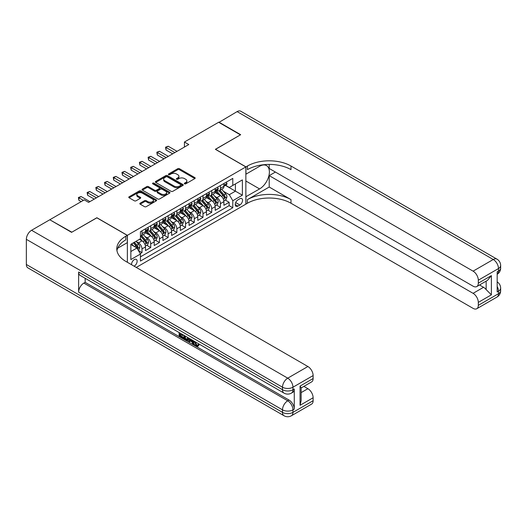 <?xml version="1.0" encoding="UTF-8"?>
<svg xmlns="http://www.w3.org/2000/svg" width="527" height="527" viewBox="0 0 527 527"><rect width="100%" height="100%" fill="white"/><g stroke="black" fill="none" stroke-linecap="round" stroke-linejoin="round"><path stroke-width="0.79" d="M184.549 183.837A0.85 0.487 0 0 0 185.748 183.837L194.832 178.594A1.212 0.698 0 0 0 195.188 178.1A1.212 0.698 0 0 0 194.832 177.606L179.443 168.712A1.212 0.698 0 0 0 177.731 168.712L168.647 173.963A0.85 0.487 0 0 0 168.396 174.305A0.85 0.487 0 0 0 168.647 174.654A0.85 0.487 0 0 0 169.839 174.654L171.018 173.976A3.873 2.233 0 0 1 176.492 173.976L177.777 174.714A3.873 2.233 0 0 1 178.91 176.295A3.873 2.233 0 0 1 177.777 177.876L176.598 178.554A0.85 0.487 0 0 0 176.347 178.897A0.85 0.487 0 0 0 176.598 179.246A0.85 0.487 0 0 0 177.797 179.246L178.969 178.567A3.873 2.233 0 0 1 184.443 178.567L185.728 179.305A3.873 2.233 0 0 1 186.861 180.886A3.873 2.233 0 0 1 185.728 182.467L184.549 183.146A0.85 0.487 0 0 0 184.305 183.488A0.85 0.487 0 0 0 184.549 183.837L184.549 183.146M134.069 266.161A3.946 2.279 120 0 0 134.345 266.016A3.946 2.279 120 0 0 136.921 262.538A3.946 2.279 120 0 0 136.315 259.383A3.946 2.279 120 0 0 134.345 259.574A3.946 2.279 120 0 0 131.566 264.712M140.189 203.178A1.212 0.698 0 0 0 139.833 203.672A1.212 0.698 0 0 0 140.189 204.166L144.51 206.663A1.212 0.698 0 0 0 146.216 206.663L156.308 200.833A1.212 0.698 0 0 0 156.664 200.339A1.212 0.698 0 0 0 156.308 199.845L140.913 190.958A1.212 0.698 0 0 0 139.207 190.958L129.115 196.782A1.212 0.698 0 0 0 128.759 197.276A1.212 0.698 0 0 0 129.115 197.77L134.332 200.787A1.212 0.698 0 0 0 136.038 200.787L140.36 198.29A1.212 0.698 0 0 0 140.716 197.796A1.212 0.698 0 0 0 140.36 197.302L137.771 195.807A3.234 1.871 0 0 1 136.822 194.489A3.234 1.871 0 0 1 138.818 192.763A3.234 1.871 0 0 1 142.349 193.165L152.481 199.022A3.234 1.871 0 0 1 153.429 200.339A3.234 1.871 0 0 1 151.433 202.065A3.234 1.871 0 0 1 147.909 201.663L146.216 200.688A1.212 0.698 0 0 0 144.51 200.688L140.189 203.178L140.189 204.166M96.876 217.829L71.83 232.19L50.045 219.911M96.876 217.723L127.369 235.332L245.865 166.921L245.865 204.147L136.262 267.426M50.045 219.614L84.248 199.871L88.602 202.381L188.798 144.536L184.437 142.02L218.639 122.277L240.417 134.853L215.372 149.312L245.865 166.921M171.104 191.308A1.212 0.698 0 0 0 172.816 191.308L182.902 185.478A1.212 0.698 0 0 0 183.258 184.984A1.212 0.698 0 0 0 182.902 184.49L167.514 175.603A1.212 0.698 0 0 0 165.801 175.603L155.709 181.426A1.212 0.698 0 0 0 155.353 181.92A1.212 0.698 0 0 0 155.709 182.414L171.104 191.308M153.1 184.022A0.85 0.487 0 0 1 153.956 184.14L153.956 183.132L169.608 192.171A1.212 0.698 0 0 1 169.964 192.665A1.212 0.698 0 0 1 169.608 193.159L159.516 198.982A1.212 0.698 0 0 1 157.804 198.982L142.409 190.095L142.409 189.107A1.212 0.698 0 0 0 142.059 189.601A1.212 0.698 0 0 0 142.409 190.095M142.409 189.107L146.73 186.611A1.212 0.698 0 0 1 148.443 186.611L154.681 190.221A1.212 0.698 0 0 0 156.394 190.221L159.259 188.567A1.212 0.698 0 0 0 159.615 188.073A1.212 0.698 0 0 0 159.259 187.579L152.758 183.824A0.85 0.487 0 0 1 152.514 183.482A0.85 0.487 0 0 1 153.034 183.027A0.85 0.487 0 0 1 153.956 183.132M140.202 253.625L142.007 252.585L138.397 250.496M136.335 241.616L138.522 242.875A4.927 2.846 60 0 1 142.007 248.915L145.492 246.899L145.492 250.575L150.722 247.552L146.756 245.266M145.05 236.583L147.237 237.848A4.927 2.846 60 0 1 150.722 243.882L154.207 241.873L154.207 245.542L159.437 242.525L155.472 240.233M153.759 231.551L155.952 232.815A4.927 2.846 60 0 1 159.437 238.85L162.922 236.84L162.922 240.51L168.146 237.493L164.18 235.207M162.474 226.524L164.661 227.789A4.927 2.846 60 0 1 168.146 233.823L171.631 231.808L171.631 235.483L176.861 232.466L172.896 230.174M171.189 221.492L173.376 222.756A4.927 2.846 60 0 1 176.861 228.79L180.346 226.781L180.346 230.451L185.57 227.433L181.611 225.148M179.898 216.465L182.085 217.723A4.927 2.846 60 0 1 185.57 223.764L189.055 221.748L189.055 225.424L194.285 222.401L190.319 220.115M188.613 211.432L190.8 212.697A4.927 2.846 60 0 1 194.285 218.731L197.77 216.722L197.77 220.391L203 217.374L199.035 215.082M197.322 206.4L199.516 207.664A4.927 2.846 60 0 1 203 213.698L206.485 211.689L206.485 215.359L211.709 212.341L207.743 210.056M206.037 201.373L208.224 202.638A4.927 2.846 60 0 1 211.709 208.672L215.194 206.656L215.194 210.332L220.424 207.315L220.424 203.639A4.927 2.846 -120 0 0 216.94 197.605L214.752 196.34M216.459 205.023L220.424 207.315M145.492 246.899A4.927 2.846 -120 0 0 142.007 240.865L139.398 239.357M154.207 241.873A4.927 2.846 -120 0 0 150.722 235.832L145.333 232.723M162.922 236.84A4.927 2.846 -120 0 0 159.437 230.806L154.049 227.69M171.631 231.808A4.927 2.846 -120 0 0 168.146 225.773L162.757 222.664M180.346 226.781A4.927 2.846 -120 0 0 176.861 220.741L171.473 217.631M189.055 221.748A4.927 2.846 -120 0 0 185.57 215.714L180.181 212.605M197.77 216.722A4.927 2.846 -120 0 0 194.285 210.681L188.897 207.572M206.485 211.689A4.927 2.846 -120 0 0 203 205.655L197.612 202.539M215.194 206.656A4.927 2.846 -120 0 0 211.709 200.622L206.32 197.513M239.851 198.765L237.934 199.871A3.821 2.207 120 0 0 235.437 203.238A3.821 2.207 120 0 0 236.024 206.294A3.821 2.207 120 0 0 237.934 206.103L239.851 204.996A3.821 2.207 120 0 0 242.348 201.637A3.821 2.207 120 0 0 241.761 198.574A3.821 2.207 120 0 0 239.851 198.765M127.369 262.294L127.369 235.332M130.854 251.531L136.954 248.006L140.439 254.04L140.439 261.089L232.796 207.763L232.796 200.721L229.311 194.687L223.461 191.314M140.439 254.04L130.854 259.574L130.854 244.284L140.439 238.751L140.439 231.709L232.796 178.389L232.796 185.432L242.38 179.898L242.38 195.188L232.796 200.721M147.191 230.576L147.237 230.602A4.927 2.846 60 0 0 149.701 230.846L153.186 228.837A4.927 2.846 -120 0 0 154.207 226.577L154.207 223.764M155.906 225.549L155.952 225.576A4.927 2.846 60 0 0 158.416 225.819L161.901 223.804A4.927 2.846 -120 0 0 162.922 221.551L162.922 218.731M164.615 220.517L164.661 220.543A4.927 2.846 60 0 0 167.125 220.787L170.61 218.777A4.927 2.846 -120 0 0 171.631 216.518L171.631 213.698M173.33 215.484L173.376 215.51A4.927 2.846 60 0 0 175.84 215.754L179.325 213.745A4.927 2.846 -120 0 0 180.346 211.485L180.346 208.672M182.039 210.457L182.085 210.484A4.927 2.846 60 0 0 184.549 210.728L188.034 208.712A4.927 2.846 -120 0 0 189.055 206.459L189.055 203.639M190.754 205.425L190.8 205.451A4.927 2.846 60 0 0 193.264 205.695L196.749 203.685A4.927 2.846 -120 0 0 197.77 201.426L197.77 198.613M199.469 200.398L199.516 200.425A4.927 2.846 60 0 0 201.979 200.668L205.464 198.653A4.927 2.846 -120 0 0 206.485 196.4L206.485 193.58M208.178 195.365L208.224 195.392A4.927 2.846 60 0 0 210.688 195.636L214.173 193.626A4.927 2.846 -120 0 0 215.194 191.367L215.194 188.547M140.439 256.86L229.133 205.655L229.133 202.282L223.909 205.299L223.909 201.63A4.927 2.846 -120 0 0 220.424 195.596L215.036 192.48M216.893 190.333L216.94 190.359A4.927 2.846 -120 0 0 219.403 190.603A4.927 2.846 -120 0 0 220.424 188.35L220.424 185.53M219.403 190.603L222.888 188.594A4.927 2.846 -120 0 0 223.909 186.334L223.909 183.521M142.007 230.806L142.007 233.619A4.927 2.846 60 0 1 140.986 235.879A4.927 2.846 60 0 1 140.439 236.076M140.986 235.879L144.477 233.863A4.927 2.846 -120 0 0 145.492 231.61L145.492 228.79M150.722 225.773L150.722 228.593A4.927 2.846 60 0 1 149.701 230.846M159.437 220.741L159.437 223.56A4.927 2.846 60 0 1 158.416 225.819M168.146 215.714L168.146 218.527A4.927 2.846 60 0 1 167.125 220.787M176.861 210.681L176.861 213.501A4.927 2.846 60 0 1 175.84 215.754M185.57 205.655L185.57 208.468A4.927 2.846 60 0 1 184.549 210.728M194.285 200.622L194.285 203.442A4.927 2.846 60 0 1 193.264 205.695M203 195.589L203 198.409A4.927 2.846 60 0 1 201.979 200.668M211.709 190.563L211.709 193.383A4.927 2.846 60 0 1 210.688 195.636M211.709 208.672L211.709 212.341M203 213.698L203 217.374M194.285 218.731L194.285 222.401M185.57 223.764L185.57 227.433M176.861 228.79L176.861 232.466M168.146 233.823L168.146 237.493M159.437 238.85L159.437 242.525M150.722 243.882L150.722 247.552M142.007 248.915L142.007 252.585M136.954 248.006L130.854 244.488M229.311 194.687L235.411 191.169L235.411 183.923L242.38 179.898M225.431 185.405L242.38 195.188M225.602 185.306L229.311 187.441L232.796 185.432M184.437 142.02L184.437 147.053M225.174 199.996L229.133 202.282M229.133 205.655L232.796 207.763M184.891 183.956L185.728 183.475A3.873 2.233 0 0 0 186.861 181.894L186.861 180.886M178.91 176.295L178.91 177.303A3.873 2.233 0 0 1 177.777 178.884L176.934 179.364M194.832 177.606L194.832 178.594L179.443 169.72A1.212 0.698 0 0 0 177.731 169.72L168.983 174.773M182.889 185.491L167.514 176.611A1.212 0.698 0 0 0 165.801 176.611L155.728 182.428M180.768 185.333A0.85 0.487 0 0 0 181.018 184.984A0.85 0.487 0 0 0 180.768 184.641L167.257 176.835A0.85 0.487 0 0 0 166.058 176.835L164.819 177.553A3.873 2.233 0 0 0 163.686 179.134A3.873 2.233 0 0 0 164.819 180.715L174.055 186.044A3.873 2.233 0 0 0 179.529 186.044L180.768 185.333L180.768 186.334A0.85 0.487 0 0 0 181.018 185.991L181.018 184.984M163.686 179.134L163.686 180.142A3.873 2.233 0 0 0 164.819 181.723L164.819 180.715M180.768 186.334L179.529 187.052A3.873 2.233 0 0 1 174.055 187.052L164.819 181.723M142.428 190.102L146.73 187.619L146.73 186.611M159.615 188.073L159.615 189.074A1.212 0.698 0 0 1 159.259 189.568L156.394 191.222A1.212 0.698 0 0 1 154.681 191.222L148.443 187.619A1.212 0.698 0 0 0 146.73 187.619M153.956 184.14L169.589 193.165M161.163 193.956A3.234 1.871 0 0 0 164.688 194.364A3.234 1.871 0 0 0 166.684 192.638A3.234 1.871 0 0 0 165.735 191.314L162.164 189.252A1.212 0.698 0 0 0 160.458 189.252L157.593 190.912A1.212 0.698 0 0 0 157.237 191.406A1.212 0.698 0 0 0 157.593 191.894L161.163 193.956L161.163 194.964A3.234 1.871 0 0 0 164.688 195.372A3.234 1.871 0 0 0 166.684 193.646L166.684 192.638M157.237 191.406L157.237 192.408A1.212 0.698 0 0 0 157.593 192.902L157.593 191.894M161.163 194.964L157.593 192.902M153.429 200.339L153.429 201.347A3.234 1.871 0 0 1 151.433 203.073A3.234 1.871 0 0 1 147.909 202.664L146.216 201.689A1.212 0.698 0 0 0 144.51 201.689L140.202 204.173M136.822 194.489L136.822 195.497A3.234 1.871 0 0 0 137.771 196.815L137.771 195.807M140.36 197.302L140.36 198.29L137.771 196.815M156.295 200.84L140.913 191.966A1.212 0.698 0 0 0 139.207 191.966L129.128 197.783M223.837 200.767L226.083 199.463L226.959 196.953A3.267 1.884 -120 0 0 225.688 193.883L221.702 189.279M220.905 195.912L216.36 190.642M218.316 194.377L215.675 191.321A7.826 4.519 -120 0 0 215.438 191.051M218.955 190.781L222.987 195.445A3.267 1.884 60 0 1 224.146 197.691C224.64 198.35 224.989 198.152 225.194 197.091A3.267 1.884 -120 0 0 224.028 194.838L220.049 190.234M219.192 190.708L223.52 195.715A1.667 0.962 60 0 1 223.942 196.367L225.194 197.091M224.146 197.691L224.383 198.08M226.215 182.19L226.959 183.468A3.267 1.884 60 0 1 226.281 184.918L224.627 185.873A3.267 1.884 -120 0 0 225.194 185.115L225.128 184.825M174.859 152.586L166.012 147.481L168.192 146.223L177.032 151.328M224.015 186.024L224.028 186.024A3.267 1.884 -120 0 0 224.627 185.873M224.772 184.872L225.194 185.115C224.989 184.628 224.64 184.825 224.146 185.721A3.267 1.884 60 0 1 223.909 186.189M172.678 153.844L166.012 149.997L166.012 147.481L165.531 147.204L168.192 146.223M166.012 149.997L165.531 147.204M218.896 122.429L237.11 111.612L493.259 259.501A7.391 4.269 120 0 1 496.954 259.132A7.391 7.391 0 0 1 500.65 265.536A7.391 4.269 180 0 1 498.483 268.553L478.312 280.199A7.391 4.269 -120 0 0 473.088 271.148L493.259 259.501A7.391 4.269 60 0 1 498.483 268.553L498.483 271.069L497.178 271.827L497.178 291.945L498.483 291.194L498.483 293.704A7.391 4.269 60 0 1 496.954 297.09L476.783 308.736A7.391 4.269 -120 0 0 478.312 305.35L498.483 293.704A7.391 4.269 0 0 0 500.65 290.687A7.391 7.391 0 0 1 496.954 297.09M218.896 122.126L240.681 134.701L215.457 149.365M245.865 196.749L259.587 188.929A13.86 8.004 120 0 0 268.638 176.716A13.86 8.004 120 0 0 266.517 165.603A13.86 8.004 120 0 0 259.587 166.295L245.951 174.167L245.951 166.868L247.433 166.018A30.803 17.786 180 0 1 290.996 166.018L473.088 271.148M245.951 196.802L245.951 204.094L247.433 203.238A30.803 17.786 180 0 1 290.996 203.238L473.088 308.367A7.391 4.269 -120 0 0 476.783 308.736M269.211 187.039L247.433 199.614A30.803 17.786 180 0 1 290.996 199.614L269.211 187.039L269.211 175.623L275.397 172.052M269.211 164.431L269.211 168.482L473.088 286.187A7.391 4.269 -120 0 0 476.783 286.55A7.391 4.269 -120 0 0 478.312 283.17L491.381 275.621L491.381 294.837L486.157 289.613L486.157 281.141M491.381 294.837L478.312 302.386L478.312 305.35M478.312 302.386A7.391 4.269 -120 0 0 473.088 293.328L483.542 287.294A7.391 4.269 60 0 1 486.157 289.613M269.211 175.623L473.088 293.328M237.11 111.612A7.391 4.269 -60 0 1 240.806 111.25L496.954 259.132M215.457 149.266L245.951 166.868M478.312 280.199L478.312 283.17M479.524 284.969L483.542 287.294M247.433 166.018L247.433 169.635A30.803 17.786 180 0 1 290.996 169.635L290.996 166.018M476.783 286.55L487.475 280.377L491.381 275.621M195.174 341.779L196.788 345.159L197.401 345.376M194.549 341.45L196.09 345.567L197.111 345.692L198.257 344.5L198.995 345.119L197.684 346.502L196.163 346.298C194.555 345.211 193.752 343.696 193.738 341.759L193.798 341.022M190.28 340.969L189.246 342.234L188.468 341.779L189.786 338.703M193.106 340.62L194.147 344.256L193.449 344.658L192.665 344.203L192.072 342.003L189.845 340.719L189.246 342.234M180.563 334.434L180.563 335.719L183.646 337.497L183.646 338.189L182.948 338.597L179.127 336.391L179.127 332.55M183.31 334.968L182.612 335.613L179.865 334.026L179.865 336.121L180.563 335.719M78.628 272.024L282.498 389.73A7.391 4.269 120 0 0 284.033 393.116L80.157 275.41A7.391 4.269 -60 0 1 78.628 272.024L78.628 292.149A7.391 4.269 -60 0 1 83.852 283.091L85.163 282.34L289.033 400.046A7.391 4.269 60 0 1 294.264 409.097L294.264 388.979A7.391 4.269 60 0 1 292.729 392.365L291.424 393.116A7.391 4.269 -120 0 0 292.953 389.73L294.264 388.979M85.163 282.34L85.163 278.302M188.185 337.781L188.244 338.597L188.923 338.209L188.218 340.192L187.52 340.594L183.956 339.177L183.956 335.337M71.567 232.341L96.79 217.776L127.284 235.378L125.801 236.234A30.803 17.786 -0 0 0 116.783 248.81A30.803 17.786 -0 0 0 125.801 261.385L307.9 366.515A7.391 4.269 60 0 1 313.124 375.573L292.953 387.22L292.953 389.73A7.391 4.269 -0 0 1 282.498 389.73L282.498 387.22L26.35 239.33A7.391 4.269 -60 0 1 31.58 230.273L49.788 219.766L71.567 232.341M127.284 235.378L127.284 242.677L117.653 248.237M300.054 386.087L301.141 387.72L301.141 400.645L300.054 405.303L300.054 386.087L313.124 378.538L313.124 375.573M313.124 378.538A7.391 4.269 60 0 1 311.595 381.923L301.141 387.958M26.35 264.482L282.498 412.371A7.391 4.269 120 0 0 284.033 415.75L27.878 267.868A7.391 4.269 -60 0 1 26.35 264.482L26.35 239.33M303.875 386.377L307.9 388.702A7.391 4.269 60 0 1 313.124 397.753L300.054 405.303M294.264 409.097L292.953 409.854L292.953 412.371L313.124 400.724L313.124 397.753M313.124 400.724A7.391 4.269 60 0 1 311.595 404.11L291.424 415.75A7.391 4.269 -120 0 0 292.953 412.371A7.391 4.269 -0 0 1 282.498 412.371L282.498 409.854L78.628 292.149M125.801 236.234L125.801 239.857A30.803 17.786 -0 0 0 116.941 250.621M179.865 336.121L182.948 337.899L183.646 337.497M182.948 337.899L182.948 338.597M179.865 332.978L182.922 334.744M182.612 334.922L182.612 335.613M188.244 338.597L187.52 340.594M184.694 335.765L184.694 338.907L187.006 339.81L187.454 337.359M185.385 336.167L185.385 338.499L187.698 339.408M184.694 338.907L185.385 338.499M185.767 339.526L186.466 339.124M192.131 340.06L193.449 344.658M190.478 339.105L190.063 340.152L191.848 341.18L191.439 339.658M190.919 339.355L190.761 339.75L191.591 340.225M190.063 340.152L190.761 339.75M196.09 345.567L196.788 345.159M194.476 342.181L195.142 341.799M197.559 344.902L198.297 345.521L198.995 345.119M198.297 345.521L197.684 346.502M215.121 205.793L217.374 204.496L218.244 201.979A3.267 1.884 -120 0 0 216.972 198.916L212.994 194.305M212.197 200.939L207.645 195.675M209.608 199.41L206.966 196.354A7.826 4.519 -120 0 0 206.722 196.077M210.247 195.813L214.272 200.477A3.267 1.884 60 0 1 215.438 202.724C215.925 203.382 216.274 203.178 216.478 202.118A3.267 1.884 -120 0 0 215.319 199.871L211.334 195.26M210.484 195.734L214.812 200.747A1.667 0.962 60 0 1 215.227 201.4L216.478 202.118M215.438 202.724L215.675 203.112M206.406 210.826L208.659 209.529L209.529 207.012A3.267 1.884 -120 0 0 208.257 203.942L204.278 199.338M203.481 205.971L198.929 200.701M200.892 204.436L198.251 201.38A7.826 4.519 -120 0 0 198.007 201.11M201.531 200.84L205.556 205.504A3.267 1.884 60 0 1 206.722 207.757C207.216 208.409 207.566 208.211 207.77 207.151A3.267 1.884 -120 0 0 206.604 204.904L202.625 200.293M201.769 200.767L206.097 205.774A1.667 0.962 60 0 1 206.518 206.426L207.77 207.151M206.722 207.757L206.959 208.139M197.697 215.859L199.95 214.555L200.82 212.038A3.267 1.884 -120 0 0 199.549 208.975L195.57 204.364M194.766 211.004L190.221 205.734M192.177 209.469L189.542 206.413A7.826 4.519 -120 0 0 189.298 206.136M192.823 205.873L196.848 210.536A3.267 1.884 60 0 1 198.014 212.783C198.501 213.442 198.85 213.237 199.054 212.183A3.267 1.884 -120 0 0 197.895 209.93L193.91 205.319M193.06 205.8L197.381 210.807A1.667 0.962 60 0 1 197.803 211.459L199.054 212.183M198.014 212.783L198.251 213.172M188.982 220.885L191.235 219.588L192.105 217.071A3.267 1.884 -120 0 0 190.833 214.008L186.854 209.397M186.057 216.03L181.505 210.767M183.468 214.496L180.827 211.439A7.826 4.519 -120 0 0 180.583 211.169M184.107 210.905L188.132 215.563A3.267 1.884 60 0 1 189.298 217.816C189.786 218.468 190.135 218.27 190.346 217.21A3.267 1.884 -120 0 0 189.18 214.963L185.201 210.352M184.345 210.826L188.673 215.839A1.667 0.962 60 0 1 189.088 216.485L190.346 217.21M189.298 217.816L189.536 218.204M217.506 187.217L218.244 188.501A3.267 1.884 60 0 1 217.565 189.944L215.912 190.899A3.267 1.884 -120 0 0 216.478 190.148L216.413 189.858M166.143 157.613L157.303 152.507L159.477 151.249L168.324 156.354M215.306 191.051L215.319 191.051A3.267 1.884 -120 0 0 215.912 190.899M216.057 189.904L216.478 190.148C216.274 189.654 215.925 189.858 215.438 190.754A3.267 1.884 60 0 1 215.194 191.215M163.963 158.871L157.303 155.024L157.303 152.507L156.822 152.231L159.477 151.249M157.303 155.024L156.822 152.231M208.791 192.25L209.529 193.528A3.267 1.884 60 0 1 208.857 194.977L207.203 195.932A3.267 1.884 -120 0 0 207.77 195.181L207.697 194.891M157.428 162.645L148.588 157.54L150.768 156.282L159.609 161.387M206.591 196.084L206.604 196.084A3.267 1.884 -120 0 0 207.203 195.932M207.348 194.937L207.77 195.181C207.566 194.687 207.216 194.885 206.722 195.78A3.267 1.884 60 0 1 206.485 196.248M155.254 163.904L148.588 160.056L148.588 157.54L148.107 157.263L150.768 156.282M148.588 160.056L148.107 157.263M200.076 197.276L200.82 198.56A3.267 1.884 60 0 1 200.141 200.003L198.488 200.958A3.267 1.884 -120 0 0 199.054 200.207L198.989 199.917M148.719 167.678L139.872 162.573L142.053 161.315L150.893 166.42M197.882 201.116L197.895 201.116A3.267 1.884 -120 0 0 198.488 200.958M198.633 199.964L199.054 200.207C198.85 199.72 198.501 199.917 198.014 200.813A3.267 1.884 60 0 1 197.77 201.274M146.539 168.93L139.872 165.083L139.872 162.573L139.398 162.296L142.053 161.315M139.872 165.083L139.398 162.296M191.367 202.309L192.105 203.593A3.267 1.884 60 0 1 191.433 205.036L189.773 205.991A3.267 1.884 -120 0 0 190.346 205.24L190.273 204.95M140.004 172.704L131.164 167.599L133.338 166.341L142.185 171.446M189.167 206.143L189.18 206.143A3.267 1.884 -120 0 0 189.773 205.991M189.924 204.996L190.346 205.24C190.142 204.746 189.792 204.95 189.298 205.84A3.267 1.884 60 0 1 189.055 206.307M137.83 173.963L131.164 170.116L131.164 167.599L130.683 167.322L133.338 166.341M131.164 170.116L130.683 167.322M180.274 225.918L182.52 224.614L183.396 222.104A3.267 1.884 -120 0 0 182.125 219.034L178.139 214.43M177.342 221.063L172.797 215.793M174.753 219.528L172.112 216.472A7.826 4.519 -120 0 0 171.874 216.202M175.392 215.932L179.424 220.596A3.267 1.884 60 0 1 180.583 222.842C181.077 223.501 181.426 223.303 181.631 222.242A3.267 1.884 -120 0 0 180.465 219.99L176.486 215.385M175.629 215.859L179.957 220.866A1.667 0.962 60 0 1 180.379 221.518L181.631 222.242M180.583 222.842L180.82 223.231M182.652 207.335L183.396 208.62A3.267 1.884 60 0 1 182.717 210.062L181.064 211.024A3.267 1.884 -120 0 0 181.631 210.266L181.565 209.977M131.295 177.737L122.448 172.632L124.629 171.374L133.469 176.479M180.451 211.175L180.465 211.175A3.267 1.884 -120 0 0 181.064 211.024M181.209 210.023L181.631 210.266C181.426 209.779 181.077 209.977 180.583 210.872A3.267 1.884 60 0 1 180.346 211.34M129.115 178.996L122.448 175.142L122.448 172.632L121.968 172.355L124.629 171.374M122.448 175.142L121.968 172.355M171.558 230.945L173.811 229.647L174.681 227.13A3.267 1.884 -120 0 0 173.409 224.067L169.43 219.456M168.633 226.09L164.081 220.826M166.045 224.561L163.403 221.498A7.826 4.519 -120 0 0 163.159 221.228M166.684 220.965L170.708 225.628A3.267 1.884 60 0 1 171.874 227.875C172.362 228.534 172.711 228.329 172.915 227.269A3.267 1.884 -120 0 0 171.756 225.022L167.77 220.411M166.921 220.885L171.249 225.899A1.667 0.962 60 0 1 171.664 226.544L172.915 227.269M171.874 227.875L172.112 228.263M173.943 212.368L174.681 213.652A3.267 1.884 60 0 1 174.002 215.095L172.349 216.05A3.267 1.884 -120 0 0 172.915 215.299L172.849 215.009M122.58 182.764L113.74 177.658L115.914 176.4L124.761 181.505M171.743 216.202L171.756 216.202A3.267 1.884 -120 0 0 172.349 216.05M172.494 215.056L172.915 215.299C172.711 214.805 172.362 215.009 171.874 215.905A3.267 1.884 60 0 1 171.631 216.366M120.4 184.022L113.74 180.175L113.74 177.658L113.259 177.382L115.914 176.4M113.74 180.175L113.259 177.382M162.85 235.977L165.096 234.68L165.965 232.163A3.267 1.884 -120 0 0 164.694 229.093L160.715 224.489M159.918 231.122L155.366 225.852M157.329 229.588L154.688 226.531A7.826 4.519 -120 0 0 154.444 226.261M157.968 225.991L161.993 230.655A3.267 1.884 60 0 1 163.159 232.908C163.653 233.56 164.002 233.362 164.207 232.302A3.267 1.884 -120 0 0 163.041 230.049L159.062 225.444M158.205 225.918L162.533 230.925A1.667 0.962 60 0 1 162.955 231.577L164.207 232.302M163.159 232.908L163.396 233.29M165.228 217.401L165.965 218.679A3.267 1.884 60 0 1 165.294 220.128L163.64 221.083A3.267 1.884 -120 0 0 164.207 220.332L164.134 220.042M113.865 187.796L105.025 182.691L107.205 181.433L116.045 186.538M163.027 221.235L163.041 221.235A3.267 1.884 -120 0 0 163.64 221.083M163.785 220.088L164.207 220.332C164.002 219.838 163.653 220.036 163.159 220.932A3.267 1.884 60 0 1 162.922 221.399M111.691 189.055L105.025 185.208L105.025 182.691L104.544 182.414L107.205 181.433M105.025 185.208L104.544 182.414M154.134 241.01L156.387 239.706L157.257 237.19A3.267 1.884 -120 0 0 155.985 234.126L152.007 229.515M151.209 236.155L146.658 230.885M148.614 234.62L145.979 231.564A7.826 4.519 -120 0 0 145.735 231.287M149.26 231.024L153.285 235.688A3.267 1.884 60 0 1 154.451 237.934C154.938 238.593 155.287 238.388 155.491 237.334A3.267 1.884 -120 0 0 154.332 235.082L150.347 230.47M149.497 230.945L153.818 235.958A1.667 0.962 60 0 1 154.24 236.61L155.491 237.334M154.451 237.934L154.688 238.323M156.519 222.427L157.257 223.712A3.267 1.884 60 0 1 156.578 225.154L154.925 226.109A3.267 1.884 -120 0 0 155.491 225.358L155.425 225.069M105.156 192.829L96.309 187.717L98.49 186.466L107.33 191.571M154.319 226.267L154.332 226.267A3.267 1.884 -120 0 0 154.925 226.109M155.07 225.115L155.491 225.358C155.287 224.864 154.938 225.069 154.451 225.964A3.267 1.884 60 0 1 154.207 226.426M102.976 194.081L96.309 190.234L96.309 187.717L95.835 187.441L98.49 186.466M96.309 190.234L95.835 187.441M145.419 246.037L147.672 244.739L148.542 242.222A3.267 1.884 -120 0 0 147.27 239.159L143.291 234.548M142.494 241.182L140.413 238.771M139.905 239.647L139.563 239.258M140.544 236.056L144.569 240.714A3.267 1.884 60 0 1 145.735 242.967C146.223 243.619 146.572 243.421 146.783 242.361A3.267 1.884 -120 0 0 145.617 240.114L141.638 235.503M140.781 235.977L145.109 240.984A1.667 0.962 60 0 1 145.524 241.636L146.783 242.361M145.735 242.967L145.972 243.355M147.804 227.46L148.542 228.744A3.267 1.884 60 0 1 147.87 230.187L146.21 231.142A3.267 1.884 -120 0 0 146.783 230.391L146.71 230.101M96.441 197.856L87.601 192.75L89.774 191.492L98.621 196.597M145.604 231.294L145.617 231.294A3.267 1.884 -120 0 0 146.21 231.142M146.361 230.147L146.783 230.391C146.578 229.897 146.229 230.101 145.735 230.991A3.267 1.884 60 0 1 145.492 231.458M94.267 199.114L87.601 195.267L87.601 192.75L87.12 192.474L89.774 191.492M87.601 195.267L87.12 192.474M138.219 250.193L138.963 249.765L139.833 247.255A3.267 1.884 -120 0 0 138.561 244.185L136.052 241.287M133.713 246.135L131.697 243.797M131.19 244.68L130.854 244.291M133.351 242.842L135.861 245.747A3.267 1.884 60 0 1 137.02 247.993C137.514 248.652 137.863 248.448 138.067 247.394A3.267 1.884 -120 0 0 136.901 245.141L134.398 242.242M133.555 242.73L136.394 246.017A1.667 0.962 60 0 1 136.816 246.669L138.067 247.394M137.02 247.993L137.257 248.382M83.371 200.372L78.885 197.783L81.066 196.525L89.906 201.63M81.198 201.63L78.885 200.293L78.885 197.783L78.404 197.506L81.066 196.525M78.885 200.293L78.404 197.506M138.522 242.875L142.007 240.865M147.237 237.848L150.722 235.832M155.952 232.815L159.437 230.806M164.661 227.789L168.146 225.773M173.376 222.756L176.861 220.741M182.085 217.723L185.57 215.714M190.8 212.697L194.285 210.681M199.516 207.664L203 205.655M208.224 202.638L211.709 200.622M216.94 197.605L220.424 195.596M220.424 188.35L223.909 186.334M142.007 233.619L145.492 231.61M150.722 228.593L154.207 226.577M159.437 223.56L162.922 221.551M168.146 218.527L171.631 216.518M176.861 213.501L180.346 211.485M185.57 208.468L189.055 206.459M194.285 203.442L197.77 201.426M203 198.409L206.485 196.4M211.709 193.383L215.194 191.367M220.424 203.639L223.909 201.63M235.674 202.585L239.851 204.996M235.233 204.548L237.934 206.103M185.728 183.475L185.728 182.467M176.598 179.246L176.598 178.554M177.777 178.884L177.777 177.876M168.647 174.654L168.647 173.963M177.731 169.72L177.731 168.712M179.443 169.72L179.443 168.712M155.709 182.414L155.709 181.426M165.801 176.611L165.801 175.603M167.514 176.611L167.514 175.603M182.902 185.478L182.902 184.49M174.055 187.052L174.055 186.044M179.529 187.052L179.529 186.044M148.443 187.619L148.443 186.611M154.681 191.222L154.681 190.221M156.394 191.222L156.394 190.221M159.259 189.568L159.259 188.567M169.608 193.159L169.608 192.171M144.51 201.689L144.51 200.688M146.216 201.689L146.216 200.688M147.909 202.664L147.909 201.663M129.115 197.77L129.115 196.782M139.207 191.966L139.207 190.958M140.913 191.966L140.913 190.958M156.308 200.833L156.308 199.845M223.336 199.094L226.933 197.012M224.028 194.838L225.688 193.883M221.426 196.34L222.987 195.445M226.933 183.436L223.909 185.181M247.433 199.614L247.433 203.238M290.996 199.614L290.996 203.238M497.178 286.444A7.391 4.269 60 0 1 498.483 291.194A7.391 4.269 180 0 0 500.65 288.17A7.391 7.391 0 0 0 497.178 281.905M498.483 271.069A7.391 4.269 60 0 1 497.178 274.31A7.391 7.391 0 0 0 500.65 268.052A7.391 4.269 0 0 1 498.483 271.069M245.865 181.005L259.587 188.929M31.58 230.273L287.729 378.162L307.9 366.515M83.852 283.091L287.729 400.797L289.033 400.046M301.141 392.602L307.9 388.702M287.729 378.162A7.391 4.269 120 0 0 282.498 387.22A7.391 4.269 180 0 0 292.953 387.22A7.391 4.269 -120 0 0 287.729 378.162M287.729 400.797A7.391 4.269 120 0 0 282.498 409.854A7.391 4.269 180 0 0 292.953 409.854A7.391 4.269 -120 0 0 287.729 400.797M214.621 204.12L218.224 202.045M215.319 199.871L216.972 198.916M212.717 201.373L214.272 200.477M205.912 209.153L209.509 207.071M206.604 204.904L208.257 203.942M204.002 206.406L205.556 205.504M197.197 214.179L200.8 212.104M197.895 209.93L199.549 208.975M195.286 211.432L196.848 210.536M188.488 219.212L192.085 217.137M189.18 214.963L190.833 214.008M186.578 216.465L188.132 215.563M218.224 188.462L215.194 190.207M209.509 193.495L206.485 195.24M200.8 198.521L197.77 200.273M192.085 203.554L189.055 205.299M179.773 224.245L183.37 222.163M180.465 219.99L182.125 219.034M177.862 221.492L179.424 220.596M183.37 208.58L180.346 210.332M171.064 229.271L174.661 227.196M171.756 225.022L173.409 224.067M169.154 226.524L170.708 225.628M174.661 213.613L171.631 215.359M162.349 234.304L165.946 232.223M163.041 230.049L164.694 229.093M160.439 231.557L161.993 230.655M165.946 218.646L162.922 220.391M153.634 239.33L157.237 237.255M154.332 235.082L155.985 234.126M151.723 236.583L153.285 235.688M157.237 223.672L154.207 225.424M144.925 244.363L148.522 242.288M145.617 240.114L147.27 239.159M143.015 241.616L144.569 240.714M148.522 228.705L145.492 230.451M137.369 248.724L139.807 247.315M136.901 245.141L138.561 244.185M134.451 246.557L135.861 245.747M500.65 288.17L500.65 290.687M500.65 265.536L500.65 268.052M284.033 393.116A7.391 7.391 0 0 0 291.424 393.116M284.033 415.75A7.391 7.391 0 0 0 291.424 415.75"/></g></svg>
